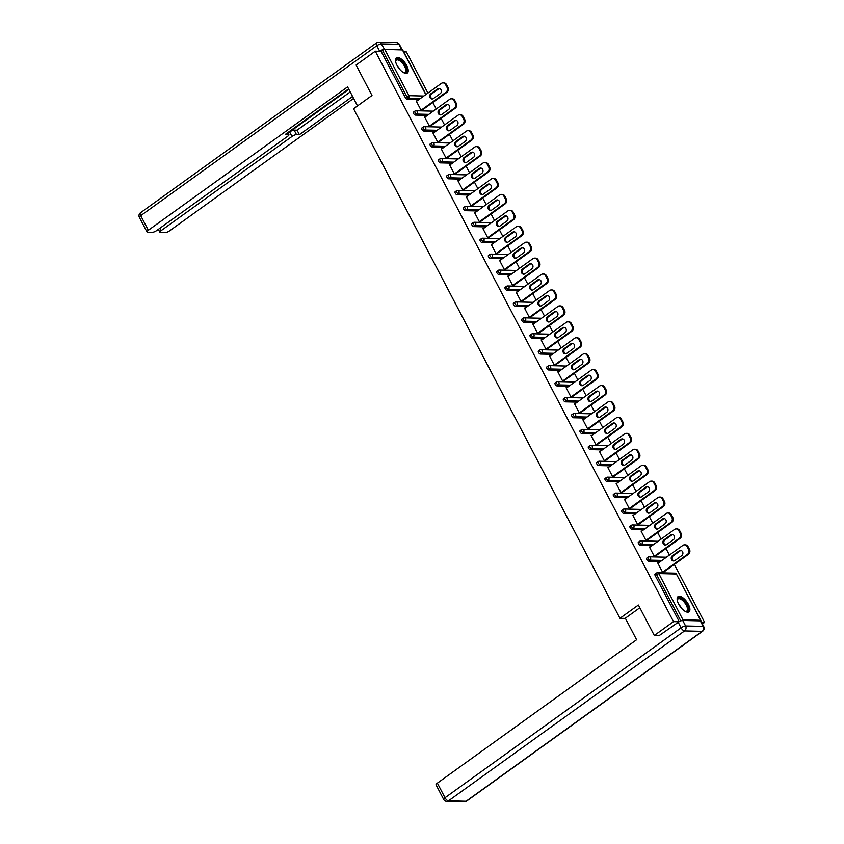 <?xml version="1.0" encoding="UTF-8"?>
<svg xmlns="http://www.w3.org/2000/svg" width="844" height="844" viewBox="0 0 844 844"><rect width="100%" height="100%" fill="white"/><g stroke="black" fill="none" stroke-linecap="round" stroke-linejoin="round"><path stroke-width="1.27" d="M688.366 604.336A9.368 4.072 54.3 0 0 678.038 596.624A9.368 4.072 54.3 0 0 678.66 604.104A9.368 4.072 54.3 0 0 688.989 611.826A9.368 4.072 54.3 0 0 688.366 604.336M406.702 65.568A9.368 4.072 54.3 0 0 396.374 57.846A9.368 4.072 54.3 0 0 396.996 65.336A9.368 4.072 54.3 0 0 407.325 73.048A9.368 4.072 54.3 0 0 406.702 65.568M702.377 623.99L704.613 622.376L674.335 564.446M669.419 555.057L666 548.516M661.095 539.126L657.676 532.585M652.771 523.196L649.342 516.655M644.436 507.265L641.018 500.724M636.112 491.335L632.694 484.794M627.778 475.404L624.36 468.863M619.454 459.474L616.036 452.933M611.13 443.543L607.701 437.002M602.795 427.613L599.377 421.072M594.471 411.682L591.053 405.141M586.137 395.752L582.719 389.211M577.813 379.821L574.395 373.28M569.489 363.891L566.06 357.35M561.154 347.96L557.736 341.419M552.831 332.04L549.412 325.489M544.496 316.11L541.078 309.558M536.172 300.179L532.754 293.628M527.838 284.249L524.419 277.697M519.514 268.318L516.095 261.767M511.19 252.388L507.761 245.836M502.855 236.457L499.437 229.906M494.531 220.527L491.113 213.975M486.197 204.596L482.779 198.045M477.873 188.666L474.455 182.114M469.549 172.735L466.12 166.184M461.214 156.805L457.796 150.264M452.89 140.874L449.472 134.333M444.556 124.944L441.138 118.403M436.232 109.013L432.814 102.472M427.908 93.083L406.397 51.948L403.664 51.885M659.744 635.606L654.3 635.469L638.391 605.043L619.96 618.304L625.457 618.43M619.96 618.304L353.562 108.739L371.993 95.477L356.084 65.041L375.306 51.21L381.119 51.347L405.31 97.609L406.713 96.596L382.522 50.334L381.119 51.347M382.522 50.334L384.78 49.416L402.651 49.944L425.946 94.486M654.3 635.469L673.523 621.638L375.306 51.21M704.613 622.376L701.491 622.302M700.583 620.92L700.583 620.256L682.986 619.844L680.137 621.195M679.051 621.775L673.523 621.638M421.989 110.258L421.272 110.638L416.197 100.942L416.957 100.963M679.262 621.648L655.155 575.513A1.804 0.781 -125.7 0 1 655.028 574.078A1.804 0.781 -125.7 0 1 655.282 574.004M419.057 99.444L407.04 99.159A1.804 0.781 -125.7 0 1 405.31 97.609M660.578 561.429L648.561 561.144A1.804 0.781 -125.7 0 1 646.821 559.583A1.804 0.781 -125.7 0 1 646.704 558.148A1.804 0.781 -125.7 0 1 646.958 558.074M652.243 545.498L640.227 545.213A1.804 0.781 -125.7 0 1 638.497 543.663A1.804 0.781 -125.7 0 1 638.38 542.217A1.804 0.781 -125.7 0 1 638.623 542.143M643.919 529.568L631.903 529.283A1.804 0.781 -125.7 0 1 630.162 527.732A1.804 0.781 -125.7 0 1 630.046 526.287A1.804 0.781 -125.7 0 1 630.299 526.213M635.595 513.637L623.568 513.352A1.804 0.781 -125.7 0 1 621.838 511.802A1.804 0.781 -125.7 0 1 621.722 510.356A1.804 0.781 -125.7 0 1 621.975 510.282M627.261 497.707L615.244 497.422A1.804 0.781 -125.7 0 1 613.514 495.871A1.804 0.781 -125.7 0 1 613.388 494.426A1.804 0.781 -125.7 0 1 613.641 494.352M618.937 481.776L606.92 481.491A1.804 0.781 -125.7 0 1 605.18 479.941A1.804 0.781 -125.7 0 1 605.064 478.495A1.804 0.781 -125.7 0 1 605.317 478.421M610.602 465.846L598.586 465.561A1.804 0.781 -125.7 0 1 596.856 464.01A1.804 0.781 -125.7 0 1 596.74 462.565A1.804 0.781 -125.7 0 1 596.982 462.491M602.278 449.915L590.262 449.63A1.804 0.781 -125.7 0 1 588.521 448.08A1.804 0.781 -125.7 0 1 588.405 446.634A1.804 0.781 -125.7 0 1 588.658 446.56M593.954 433.985L581.927 433.7A1.804 0.781 -125.7 0 1 580.197 432.149A1.804 0.781 -125.7 0 1 580.081 430.704A1.804 0.781 -125.7 0 1 580.334 430.63M585.62 418.054L573.604 417.769A1.804 0.781 -125.7 0 1 571.873 416.219A1.804 0.781 -125.7 0 1 571.747 414.773A1.804 0.781 -125.7 0 1 572 414.71M577.296 402.124L565.28 401.839A1.804 0.781 -125.7 0 1 563.539 400.288A1.804 0.781 -125.7 0 1 563.423 398.843A1.804 0.781 -125.7 0 1 563.676 398.779M568.961 386.193L556.945 385.908A1.804 0.781 -125.7 0 1 555.215 384.358A1.804 0.781 -125.7 0 1 555.088 382.912A1.804 0.781 -125.7 0 1 555.341 382.849M560.638 370.263L548.621 369.978A1.804 0.781 -125.7 0 1 546.88 368.427A1.804 0.781 -125.7 0 1 546.764 366.982A1.804 0.781 -125.7 0 1 547.017 366.918M552.314 354.332L540.287 354.047A1.804 0.781 -125.7 0 1 538.556 352.497A1.804 0.781 -125.7 0 1 538.44 351.051A1.804 0.781 -125.7 0 1 538.694 350.988M543.979 338.402L531.963 338.117A1.804 0.781 -125.7 0 1 530.232 336.566A1.804 0.781 -125.7 0 1 530.106 335.121A1.804 0.781 -125.7 0 1 530.359 335.057M535.655 322.471L523.639 322.186A1.804 0.781 -125.7 0 1 521.898 320.636A1.804 0.781 -125.7 0 1 521.782 319.19A1.804 0.781 -125.7 0 1 522.035 319.127M527.321 306.541L515.304 306.256A1.804 0.781 -125.7 0 1 513.574 304.705A1.804 0.781 -125.7 0 1 513.447 303.26A1.804 0.781 -125.7 0 1 513.701 303.196M518.997 290.61L506.98 290.325A1.804 0.781 -125.7 0 1 505.239 288.775A1.804 0.781 -125.7 0 1 505.123 287.329A1.804 0.781 -125.7 0 1 505.377 287.266M510.673 274.68L498.646 274.395A1.804 0.781 -125.7 0 1 496.916 272.844A1.804 0.781 -125.7 0 1 496.799 271.399A1.804 0.781 -125.7 0 1 497.042 271.335M502.338 258.749L490.322 258.464A1.804 0.781 -125.7 0 1 488.592 256.914A1.804 0.781 -125.7 0 1 488.465 255.468A1.804 0.781 -125.7 0 1 488.718 255.405M494.014 242.819L481.987 242.534A1.804 0.781 -125.7 0 1 480.257 240.983A1.804 0.781 -125.7 0 1 480.141 239.538A1.804 0.781 -125.7 0 1 480.394 239.474M485.68 226.888L473.663 226.603A1.804 0.781 -125.7 0 1 471.933 225.053A1.804 0.781 -125.7 0 1 471.807 223.607A1.804 0.781 -125.7 0 1 472.06 223.544M477.356 210.958L465.339 210.673A1.804 0.781 -125.7 0 1 463.599 209.122A1.804 0.781 -125.7 0 1 463.483 207.677A1.804 0.781 -125.7 0 1 463.736 207.613M469.032 195.027L457.005 194.742A1.804 0.781 -125.7 0 1 455.275 193.192A1.804 0.781 -125.7 0 1 455.159 191.746A1.804 0.781 -125.7 0 1 455.401 191.683M460.697 179.097L448.681 178.812A1.804 0.781 -125.7 0 1 446.951 177.261A1.804 0.781 -125.7 0 1 446.824 175.816A1.804 0.781 -125.7 0 1 447.077 175.752M452.373 163.166L440.346 162.881A1.804 0.781 -125.7 0 1 438.616 161.331A1.804 0.781 -125.7 0 1 438.5 159.885A1.804 0.781 -125.7 0 1 438.753 159.822M444.039 147.236L432.022 146.951A1.804 0.781 -125.7 0 1 430.292 145.4A1.804 0.781 -125.7 0 1 430.166 143.955A1.804 0.781 -125.7 0 1 430.419 143.891M435.715 131.305L423.699 131.02A1.804 0.781 -125.7 0 1 421.958 129.47A1.804 0.781 -125.7 0 1 421.842 128.024A1.804 0.781 -125.7 0 1 422.095 127.961M427.391 115.375L415.364 115.09A1.804 0.781 -125.7 0 1 413.634 113.539A1.804 0.781 -125.7 0 1 413.518 112.094A1.804 0.781 -125.7 0 1 413.76 112.03M425.281 116.894L424.532 116.873L429.596 126.568L430.313 126.189M433.616 132.825L432.856 132.803L437.93 142.499L438.648 142.119M441.939 148.755L441.18 148.734L446.254 158.429L446.972 158.05M450.263 164.685L449.514 164.664L454.589 174.36L455.306 173.98M458.598 180.616L457.838 180.595L462.913 190.29L463.63 189.911M466.922 196.547L466.173 196.525L471.237 206.221L471.965 205.841M475.256 212.466L474.497 212.456L479.571 222.151L480.289 221.772M483.58 228.397L482.821 228.386L487.895 238.082L488.613 237.702M491.904 244.327L491.155 244.317L496.23 254.012L496.947 253.633M500.239 260.258L499.479 260.247L504.554 269.943L505.271 269.563M508.563 276.188L507.814 276.178L512.878 285.873L513.606 285.494M516.897 292.119L516.138 292.108L521.212 301.804L521.93 301.424M525.221 308.049L524.462 308.039L529.536 317.734L530.254 317.355M533.556 323.98L532.796 323.969L537.871 333.665L538.588 333.285M541.88 339.91L541.12 339.9L546.195 349.595L546.912 349.216M550.204 355.841L549.455 355.83L554.519 365.526L555.246 365.146M558.538 371.771L557.779 371.761L562.853 381.456L563.57 381.077M566.862 387.702L566.102 387.691L571.177 397.387L571.894 397.007M575.197 403.632L574.437 403.622L579.511 413.317L580.229 412.938M583.52 419.563L582.761 419.552L587.835 429.248L588.553 428.868M591.844 435.493L591.095 435.483L596.159 445.178L596.887 444.799M600.179 451.424L599.419 451.413L604.494 461.109L605.211 460.729M608.503 467.354L607.743 467.344L612.818 477.039L613.535 476.66M616.837 483.285L616.078 483.274L621.152 492.97L621.87 492.59M625.161 499.215L624.402 499.205L629.476 508.9L630.194 508.521M633.485 515.146L632.736 515.135L637.8 524.831L638.528 524.441M641.82 531.076L641.06 531.066L646.135 540.761L646.852 540.371M650.144 547.007L649.384 546.996L654.459 556.692L655.176 556.301M658.478 562.937L657.719 562.927L662.793 572.622L663.511 572.232M445.569 84.579L447.014 87.333L447.942 87.354L446.508 84.6L445.569 84.579A3.598 3.081 -88.6 0 0 441.338 83.408L416.408 101.354M447.942 87.354A3.598 3.081 91.4 0 1 446.919 92.312L445.98 92.291L421.061 110.237M445.98 92.291A3.598 3.081 -88.6 0 0 447.014 87.333M430.862 93.758A2.817 2.416 -88.6 0 0 433.373 98.558L440.22 93.631A2.817 2.416 -88.6 0 0 437.709 88.831L430.862 93.758L431.801 93.779A2.817 2.416 -88.6 0 0 432.518 98.938M443.026 82.87L443.955 82.891A3.598 3.081 91.4 0 1 446.508 84.6M446.919 92.312L421.451 110.648M439.492 88.472A2.817 2.416 -88.6 0 0 438.648 88.852L431.801 93.779M453.903 100.51L455.338 103.263L456.277 103.284L454.832 100.531L453.903 100.51A3.598 3.081 -88.6 0 0 449.662 99.339L424.743 117.284M456.277 103.284A3.598 3.081 91.4 0 1 455.243 108.243L454.315 108.222L429.385 126.167M454.315 108.222A3.598 3.081 -88.6 0 0 455.338 103.263M439.196 109.688A2.817 2.416 -88.6 0 0 441.697 114.489L448.544 109.562A2.817 2.416 -88.6 0 0 446.043 104.761L439.196 109.688L440.125 109.709A2.817 2.416 -88.6 0 0 440.853 114.868M451.35 98.801L452.289 98.822A3.598 3.081 91.4 0 1 454.832 100.531M455.243 108.243L429.775 126.579M447.826 104.403A2.817 2.416 -88.6 0 0 446.972 104.783L440.125 109.709M462.227 116.44L463.672 119.194L464.601 119.215L463.166 116.461L462.227 116.44A3.598 3.081 -88.6 0 0 457.997 115.269L433.067 133.215M464.601 119.215A3.598 3.081 91.4 0 1 463.567 124.173L462.639 124.152L437.709 142.098M462.639 124.152A3.598 3.081 -88.6 0 0 463.672 119.194M447.52 125.619A2.817 2.416 -88.6 0 0 450.031 130.419L456.878 125.492A2.817 2.416 -88.6 0 0 454.367 120.692L447.52 125.619L448.449 125.64A2.817 2.416 -88.6 0 0 449.177 130.799M459.685 114.731L460.613 114.752A3.598 3.081 91.4 0 1 463.166 116.461M463.567 124.173L438.099 142.509M456.15 120.333A2.817 2.416 -88.6 0 0 455.296 120.713L448.449 125.64M470.562 132.371L471.996 135.124L472.935 135.145L471.49 132.392L470.562 132.371A3.598 3.081 -88.6 0 0 466.321 131.2L441.401 149.145M472.935 135.145A3.598 3.081 91.4 0 1 471.901 140.104L470.963 140.083L446.043 158.028M470.963 140.083A3.598 3.081 -88.6 0 0 471.996 135.124M455.844 141.549A2.817 2.416 -88.6 0 0 458.355 146.35L465.202 141.423A2.817 2.416 -88.6 0 0 462.691 136.623L455.844 141.549L456.783 141.57A2.817 2.416 -88.6 0 0 457.501 146.729M468.009 130.662L468.937 130.683A3.598 3.081 91.4 0 1 471.49 132.392M471.901 140.104L446.434 158.44M464.485 136.264A2.817 2.416 -88.6 0 0 463.63 136.644L456.783 141.57M478.886 148.301L480.331 151.055L481.259 151.076L479.814 148.322L478.886 148.301A3.598 3.081 -88.6 0 0 474.655 147.13L449.725 165.076M481.259 151.076A3.598 3.081 91.4 0 1 480.225 156.035L479.297 156.013L454.367 173.959M479.297 156.013A3.598 3.081 -88.6 0 0 480.331 151.055M464.179 157.48A2.817 2.416 -88.6 0 0 466.69 162.28L473.537 157.353A2.817 2.416 -88.6 0 0 471.026 152.553L464.179 157.48L465.107 157.501A2.817 2.416 -88.6 0 0 465.835 162.66M476.332 146.592L477.271 146.613A3.598 3.081 91.4 0 1 479.814 148.322M480.225 156.035L454.758 174.37M472.809 152.194A2.817 2.416 -88.6 0 0 471.954 152.574L465.107 157.501M487.21 164.232L488.655 166.985L489.583 167.006L488.148 164.253L487.21 164.232A3.598 3.081 -88.6 0 0 482.979 163.061L458.049 181.006M489.583 167.006A3.598 3.081 91.4 0 1 488.56 171.965L487.621 171.944L462.702 189.889M487.621 171.944A3.598 3.081 -88.6 0 0 488.655 166.985M472.503 173.41A2.817 2.416 -88.6 0 0 475.014 178.211L481.861 173.284A2.817 2.416 -88.6 0 0 479.35 168.483L472.503 173.41L473.442 173.431A2.817 2.416 -88.6 0 0 474.159 178.59M484.667 162.523L485.595 162.544A3.598 3.081 91.4 0 1 488.148 164.253M488.56 171.965L463.092 190.301M481.133 168.125A2.817 2.416 -88.6 0 0 480.289 168.505L473.442 173.431M395.625 61.665A8.102 3.524 -125.7 0 1 395.614 61.19A8.102 3.524 -125.7 0 1 402.978 62.593A8.102 3.524 -125.7 0 1 406.66 70.02A8.102 3.524 -125.7 0 1 403.907 72.711A8.102 3.524 -125.7 0 1 403.464 72.552M403.58 72.595A7.501 3.26 54.3 0 0 405.088 72.362A7.501 3.26 54.3 0 0 402.409 63.163A7.501 3.26 54.3 0 0 396.321 60.177A7.501 3.26 54.3 0 0 395.614 61.538M406.819 73.301A9.305 4.051 54.3 0 0 403.253 62.097A9.305 4.051 54.3 0 0 395.973 58.247M677.289 600.432A8.102 3.524 -125.7 0 1 677.278 599.957A8.102 3.524 -125.7 0 1 684.642 601.371A8.102 3.524 -125.7 0 1 688.324 608.798A8.102 3.524 -125.7 0 1 685.571 611.478A8.102 3.524 -125.7 0 1 685.128 611.33M685.244 611.372A7.501 3.26 54.3 0 0 686.752 611.13A7.501 3.26 54.3 0 0 684.073 601.93A7.501 3.26 54.3 0 0 677.985 598.955A7.501 3.26 54.3 0 0 677.278 600.316M688.482 612.079A9.305 4.051 54.3 0 0 684.917 600.865A9.305 4.051 54.3 0 0 677.648 597.014M357.508 105.901L347.57 86.89L148.344 230.264A3.598 1.013 152.4 0 0 147.025 231.984A3.598 1.013 152.4 0 0 147.584 232.205L152.31 232.322A3.598 1.013 152.4 0 0 156.805 230.465L287.572 136.359A3.598 1.013 152.4 0 0 288.901 134.639A3.598 1.013 152.4 0 0 288.342 134.418L287.509 132.835M348.604 88.873L285.42 134.344L288.342 134.418M401.765 49.817L398.896 44.321L381.298 43.909L384.537 49.427M159.97 228.186L161.215 230.57A3.598 1.013 152.4 0 0 159.896 232.29A3.598 1.013 152.4 0 0 160.455 232.511L165.181 232.627A3.598 1.013 152.4 0 0 169.676 230.771L353.594 98.41M296.487 134.607A3.598 1.013 152.4 0 0 291.982 136.464L289.64 131.97A3.598 1.013 -27.6 0 1 294.134 130.113L296.487 134.607L299.409 134.681L352.56 96.427M161.215 230.57L291.982 136.464M384.178 49.416A3.598 1.013 152.4 0 0 379.673 51.273L379.621 51.315M289.64 131.97L348.857 89.348M294.134 130.113L297.056 130.187L350.207 91.933M297.056 130.187L299.409 134.681M639.826 607.785L625.33 618.209L636.598 639.752L437.382 783.137L445.01 797.738L681.097 627.831L678.207 622.313L659.185 635.585M700.309 620.878L682.712 620.467L685.592 625.974L703.189 626.396L700.309 620.878A3.598 1.013 -27.6 0 1 700.868 621.11L703.748 626.617A3.598 1.013 152.4 0 0 703.189 626.396A3.598 3.081 -88.6 0 1 702.166 631.354L684.558 630.932L448.481 800.84L466.078 801.262L702.166 631.354A3.598 1.572 54.3 0 0 702.662 631.217A3.598 3.598 0 0 0 703.748 626.617M464.39 801.8A3.598 3.598 0 0 0 466.584 801.125A3.598 1.572 54.3 0 1 466.078 801.262A3.598 3.081 91.4 0 1 464.39 801.8L446.792 801.378A3.598 3.081 -88.6 0 0 448.481 800.84A3.598 1.572 54.3 0 1 445.01 797.738A3.598 1.013 152.4 0 0 443.68 799.447L436.053 784.846A3.598 1.013 -27.6 0 1 437.382 783.137M678.207 622.313A3.598 1.013 -27.6 0 1 682.712 620.467M495.544 180.162L496.979 182.916L497.918 182.937L496.472 180.183L495.544 180.162A3.598 3.081 -88.6 0 0 491.303 178.991L466.384 196.937M497.918 182.937A3.598 3.081 91.4 0 1 496.884 187.895L495.955 187.874L471.026 205.82M495.955 187.874A3.598 3.081 -88.6 0 0 496.979 182.916M480.837 189.341A2.817 2.416 -88.6 0 0 483.338 194.141L490.185 189.214A2.817 2.416 -88.6 0 0 487.684 184.414L480.837 189.341L481.766 189.362A2.817 2.416 -88.6 0 0 482.494 194.521M492.991 178.453L493.93 178.474A3.598 3.081 91.4 0 1 496.472 180.183M496.884 187.895L471.416 206.231M489.467 184.055A2.817 2.416 -88.6 0 0 488.613 184.435L481.766 189.362M503.868 196.093L505.313 198.846L506.242 198.867L504.807 196.114L503.868 196.093A3.598 3.081 -88.6 0 0 499.637 194.922L474.708 212.867M506.242 198.867A3.598 3.081 91.4 0 1 505.208 203.826L504.279 203.805L479.35 221.75M504.279 203.805A3.598 3.081 -88.6 0 0 505.313 198.846M489.161 205.271A2.817 2.416 -88.6 0 0 491.672 210.072L498.519 205.145A2.817 2.416 -88.6 0 0 496.008 200.344L489.161 205.271L490.09 205.292A2.817 2.416 -88.6 0 0 490.818 210.451M501.325 194.384L502.254 194.405A3.598 3.081 91.4 0 1 504.807 196.114M505.208 203.826L479.74 222.162M497.791 199.986A2.817 2.416 -88.6 0 0 496.937 200.366L490.09 205.292M512.202 212.023L513.637 214.777L514.576 214.798L513.131 212.044L512.202 212.023A3.598 3.081 -88.6 0 0 507.961 210.852L483.042 228.798M514.576 214.798A3.598 3.081 91.4 0 1 513.542 219.756L512.603 219.735L487.684 237.681M512.603 219.735A3.598 3.081 -88.6 0 0 513.637 214.777M497.485 221.202A2.817 2.416 -88.6 0 0 499.996 226.002L506.843 221.075A2.817 2.416 -88.6 0 0 504.332 216.275L497.485 221.202L498.424 221.223A2.817 2.416 -88.6 0 0 499.142 226.382M509.649 210.314L510.578 210.335A3.598 3.081 91.4 0 1 513.131 212.044M513.542 219.756L488.075 238.092M506.126 215.916A2.817 2.416 -88.6 0 0 505.271 216.296L498.424 221.223M520.526 227.954L521.972 230.707L522.9 230.728L521.455 227.975L520.526 227.954A3.598 3.081 -88.6 0 0 516.296 226.783L491.366 244.718M522.9 230.728A3.598 3.081 91.4 0 1 521.866 235.687L520.938 235.666L496.008 253.611M520.938 235.666A3.598 3.081 -88.6 0 0 521.972 230.707M505.82 237.132A2.817 2.416 -88.6 0 0 508.331 241.933L515.178 237.006A2.817 2.416 -88.6 0 0 512.667 232.205L505.82 237.132L506.748 237.153A2.817 2.416 -88.6 0 0 507.476 242.312M517.973 226.245L518.912 226.266A3.598 3.081 91.4 0 1 521.455 227.975M521.866 235.687L496.399 254.023M514.45 231.847A2.817 2.416 -88.6 0 0 513.595 232.227L506.748 237.153M528.85 243.884L530.296 246.638L531.224 246.659L529.789 243.905L528.85 243.884A3.598 3.081 -88.6 0 0 524.62 242.713L499.69 260.648M531.224 246.659A3.598 3.081 91.4 0 1 530.201 251.617L529.262 251.596L504.343 269.542M529.262 251.596A3.598 3.081 -88.6 0 0 530.296 246.638M514.144 253.063A2.817 2.416 -88.6 0 0 516.655 257.863L523.502 252.936A2.817 2.416 -88.6 0 0 520.991 248.136L514.144 253.063L515.083 253.084A2.817 2.416 -88.6 0 0 515.8 258.243M526.308 242.175L527.236 242.196A3.598 3.081 91.4 0 1 529.789 243.905M530.201 251.617L504.733 269.953M522.774 247.777A2.817 2.416 -88.6 0 0 521.93 248.157L515.083 253.084M537.185 259.815L538.62 262.568L539.559 262.589L538.113 259.836L537.185 259.815A3.598 3.081 -88.6 0 0 532.944 258.644L508.025 276.579M539.559 262.589A3.598 3.081 91.4 0 1 538.525 267.548L537.596 267.527L512.667 285.472M537.596 267.527A3.598 3.081 -88.6 0 0 538.62 262.568M522.478 268.993A2.817 2.416 -88.6 0 0 524.989 273.794L531.826 268.867A2.817 2.416 -88.6 0 0 529.325 264.067L522.478 268.993L523.407 269.014A2.817 2.416 -88.6 0 0 524.135 274.173M534.632 258.106L535.571 258.127A3.598 3.081 91.4 0 1 538.113 259.836M538.525 267.548L513.057 285.884M531.108 263.708A2.817 2.416 -88.6 0 0 530.254 264.088L523.407 269.014M545.509 275.745L546.954 278.499L547.883 278.52L546.448 275.766L545.509 275.745A3.598 3.081 -88.6 0 0 541.278 274.574L516.349 292.509M547.883 278.52A3.598 3.081 91.4 0 1 546.849 283.478L545.92 283.457L521.001 301.403M545.92 283.457A3.598 3.081 -88.6 0 0 546.954 278.499M530.802 284.924A2.817 2.416 -88.6 0 0 533.313 289.724L540.16 284.797A2.817 2.416 -88.6 0 0 537.649 279.997L530.802 284.924L531.731 284.945A2.817 2.416 -88.6 0 0 532.458 290.104M542.966 274.036L543.895 274.057A3.598 3.081 91.4 0 1 546.448 275.766M546.849 283.478L521.381 301.814M539.432 279.638A2.817 2.416 -88.6 0 0 538.577 280.018L531.731 284.945M553.843 291.676L555.278 294.429L556.217 294.451L554.772 291.697L553.843 291.676A3.598 3.081 -88.6 0 0 549.602 290.505L524.683 308.44M556.217 294.451A3.598 3.081 91.4 0 1 555.183 299.409L554.244 299.388L529.325 317.333M554.244 299.388A3.598 3.081 -88.6 0 0 555.278 294.429M539.126 300.854A2.817 2.416 -88.6 0 0 541.637 305.655L548.484 300.728A2.817 2.416 -88.6 0 0 545.973 295.928L539.126 300.854L540.065 300.875A2.817 2.416 -88.6 0 0 540.782 306.034M551.29 289.967L552.229 289.988A3.598 3.081 91.4 0 1 554.772 291.697M555.183 299.409L529.716 317.745M547.767 295.569A2.817 2.416 -88.6 0 0 546.912 295.949L540.065 300.875M562.167 307.606L563.613 310.36L564.541 310.381L563.096 307.627L562.167 307.606A3.598 3.081 -88.6 0 0 557.937 306.435L533.007 324.37M564.541 310.381A3.598 3.081 91.4 0 1 563.507 315.339L562.579 315.318L537.649 333.264M562.579 315.318A3.598 3.081 -88.6 0 0 563.613 310.36M547.461 316.785A2.817 2.416 -88.6 0 0 549.971 321.585L556.818 316.658A2.817 2.416 -88.6 0 0 554.308 311.858L547.461 316.785L548.389 316.806A2.817 2.416 -88.6 0 0 549.117 321.965M559.614 305.897L560.553 305.918A3.598 3.081 91.4 0 1 563.096 307.627M563.507 315.339L538.039 333.675M556.091 311.499A2.817 2.416 -88.6 0 0 555.236 311.879L548.389 316.806M570.491 323.537L571.937 326.29L572.865 326.311L571.43 323.558L570.491 323.537A3.598 3.081 -88.6 0 0 566.261 322.366L541.331 340.301M572.865 326.311A3.598 3.081 91.4 0 1 571.842 331.27L570.903 331.249L545.984 349.194M570.903 331.249A3.598 3.081 -88.6 0 0 571.937 326.29M555.785 332.715A2.817 2.416 -88.6 0 0 558.295 337.516L565.142 332.589A2.817 2.416 -88.6 0 0 562.631 327.788L555.785 332.715L556.724 332.736A2.817 2.416 -88.6 0 0 557.441 337.895M567.949 321.828L568.877 321.849A3.598 3.081 91.4 0 1 571.43 323.558M571.842 331.27L546.374 349.606M564.414 327.43A2.817 2.416 -88.6 0 0 563.57 327.81L556.724 332.736M578.826 339.467L580.261 342.221L581.199 342.242L579.754 339.488L578.826 339.467A3.598 3.081 -88.6 0 0 574.585 338.296L549.666 356.231M581.199 342.242A3.598 3.081 91.4 0 1 580.166 347.2L579.237 347.179L554.308 365.125M579.237 347.179A3.598 3.081 -88.6 0 0 580.261 342.221M564.119 348.646A2.817 2.416 -88.6 0 0 566.63 353.446L573.466 348.519A2.817 2.416 -88.6 0 0 570.966 343.719L564.119 348.646L565.047 348.667A2.817 2.416 -88.6 0 0 565.775 353.826M576.273 337.758L577.212 337.779A3.598 3.081 91.4 0 1 579.754 339.488M580.166 347.2L554.698 365.536M572.749 343.36A2.817 2.416 -88.6 0 0 571.894 343.74L565.047 348.667M587.15 355.398L588.595 358.151L589.523 358.172L588.089 355.419L587.15 355.398A3.598 3.081 -88.6 0 0 582.919 354.227L557.989 372.162M589.523 358.172A3.598 3.081 91.4 0 1 588.49 363.131L587.561 363.11L562.642 381.055M587.561 363.11A3.598 3.081 -88.6 0 0 588.595 358.151M572.443 364.576A2.817 2.416 -88.6 0 0 574.954 369.377L581.801 364.45A2.817 2.416 -88.6 0 0 579.29 359.649L572.443 364.576L573.382 364.597A2.817 2.416 -88.6 0 0 574.099 369.756M584.607 353.689L585.536 353.71A3.598 3.081 91.4 0 1 588.089 355.419M588.49 363.131L563.032 381.467M581.073 359.291A2.817 2.416 -88.6 0 0 580.218 359.671L573.382 364.597M595.484 371.328L596.919 374.082L597.858 374.103L596.413 371.349L595.484 371.328A3.598 3.081 -88.6 0 0 591.243 370.157L566.324 388.092M597.858 374.103A3.598 3.081 91.4 0 1 596.824 379.061L595.885 379.04L570.966 396.975M595.885 379.04A3.598 3.081 -88.6 0 0 596.919 374.082M580.767 380.507A2.817 2.416 -88.6 0 0 583.278 385.307L590.125 380.38A2.817 2.416 -88.6 0 0 587.614 375.58L580.767 380.507L581.706 380.528A2.817 2.416 -88.6 0 0 582.423 385.687M592.931 369.619L593.87 369.64A3.598 3.081 91.4 0 1 596.413 371.349M596.824 379.061L571.356 397.397M589.407 375.221A2.817 2.416 -88.6 0 0 588.553 375.601L581.706 380.528M603.808 387.259L605.254 390.012L606.182 390.033L604.737 387.28L603.808 387.259A3.598 3.081 -88.6 0 0 599.578 386.088L574.648 404.023M606.182 390.033A3.598 3.081 91.4 0 1 605.148 394.992L604.22 394.971L579.29 412.906M604.22 394.971A3.598 3.081 -88.6 0 0 605.254 390.012M589.101 396.437A2.817 2.416 -88.6 0 0 591.612 401.238L598.459 396.311A2.817 2.416 -88.6 0 0 595.948 391.51L589.101 396.437L590.03 396.458A2.817 2.416 -88.6 0 0 590.758 401.617M601.266 385.55L602.194 385.571A3.598 3.081 91.4 0 1 604.737 387.28M605.148 394.992L579.68 413.328M597.731 391.152A2.817 2.416 -88.6 0 0 596.877 391.532L590.03 396.458M612.132 403.189L613.577 405.943L614.506 405.964L613.071 403.21L612.132 403.189A3.598 3.081 -88.6 0 0 607.902 402.018L582.972 419.953M614.506 405.964A3.598 3.081 91.4 0 1 613.482 410.922L612.544 410.901L587.624 428.836M612.544 410.901A3.598 3.081 -88.6 0 0 613.577 405.943M597.425 412.368A2.817 2.416 -88.6 0 0 599.936 417.168L606.783 412.241A2.817 2.416 -88.6 0 0 604.272 407.441L597.425 412.368L598.364 412.389A2.817 2.416 -88.6 0 0 599.082 417.548M609.59 401.48L610.518 401.501A3.598 3.081 91.4 0 1 613.071 403.21M613.482 410.922L588.015 429.258M606.066 407.082A2.817 2.416 -88.6 0 0 605.211 407.462L598.364 412.389M620.467 419.12L621.901 421.873L622.84 421.894L621.395 419.141L620.467 419.12A3.598 3.081 -88.6 0 0 616.226 417.949L591.306 435.884M622.84 421.894A3.598 3.081 91.4 0 1 621.806 426.853L620.878 426.832L595.948 444.767M620.878 426.832A3.598 3.081 -88.6 0 0 621.901 421.873M605.76 428.298A2.817 2.416 -88.6 0 0 608.271 433.099L615.107 428.172A2.817 2.416 -88.6 0 0 612.607 423.371L605.76 428.298L606.688 428.319A2.817 2.416 -88.6 0 0 607.416 433.478M617.913 417.411L618.852 417.432A3.598 3.081 91.4 0 1 621.395 419.141M621.806 426.853L596.339 445.189M614.39 423.013A2.817 2.416 -88.6 0 0 613.535 423.393L606.688 428.319M628.791 435.05L630.236 437.804L631.164 437.825L629.729 435.071L628.791 435.05A3.598 3.081 -88.6 0 0 624.56 433.879L599.63 451.814M631.164 437.825A3.598 3.081 91.4 0 1 630.13 442.783L629.202 442.762L604.283 460.697M629.202 442.762A3.598 3.081 -88.6 0 0 630.236 437.804M614.084 444.229A2.817 2.416 -88.6 0 0 616.595 449.029L623.442 444.102A2.817 2.416 -88.6 0 0 620.931 439.302L614.084 444.229L615.023 444.25A2.817 2.416 -88.6 0 0 615.74 449.409M626.248 433.341L627.176 433.362A3.598 3.081 91.4 0 1 629.729 435.071M630.13 442.783L604.673 461.119M622.714 438.943A2.817 2.416 -88.6 0 0 621.859 439.323L615.023 444.25M637.125 450.981L638.56 453.734L639.499 453.755L638.053 451.002L637.125 450.981A3.598 3.081 -88.6 0 0 632.884 449.81L607.965 467.745M639.499 453.755A3.598 3.081 91.4 0 1 638.465 458.714L637.526 458.693L612.607 476.628M637.526 458.693A3.598 3.081 -88.6 0 0 638.56 453.734M622.418 460.159A2.817 2.416 -88.6 0 0 624.919 464.96L631.766 460.033A2.817 2.416 -88.6 0 0 629.255 455.232L622.418 460.159L623.347 460.18A2.817 2.416 -88.6 0 0 624.064 465.339M634.572 449.272L635.511 449.293A3.598 3.081 91.4 0 1 638.053 451.002M638.465 458.714L612.997 477.05M631.048 454.874A2.817 2.416 -88.6 0 0 630.194 455.254L623.347 460.18M645.449 466.911L646.894 469.665L647.823 469.686L646.377 466.932L645.449 466.911A3.598 3.081 -88.6 0 0 641.218 465.74L616.289 483.675M647.823 469.686A3.598 3.081 91.4 0 1 646.789 474.644L645.86 474.623L620.931 492.558M645.86 474.623A3.598 3.081 -88.6 0 0 646.894 469.665M630.742 476.09A2.817 2.416 -88.6 0 0 633.253 480.89L640.1 475.963A2.817 2.416 -88.6 0 0 637.589 471.163L630.742 476.09L631.671 476.111A2.817 2.416 -88.6 0 0 632.399 481.27M642.906 465.202L643.835 465.223A3.598 3.081 91.4 0 1 646.377 466.932M646.789 474.644L621.321 492.98M639.372 470.804A2.817 2.416 -88.6 0 0 638.518 471.184L631.671 476.111M653.773 482.842L655.218 485.595L656.147 485.616L654.712 482.863L653.773 482.842A3.598 3.081 -88.6 0 0 649.542 481.671L624.613 499.606M656.147 485.616A3.598 3.081 91.4 0 1 655.123 490.575L654.184 490.554L629.265 508.489M654.184 490.554A3.598 3.081 -88.6 0 0 655.218 485.595M639.066 492.02A2.817 2.416 -88.6 0 0 641.577 496.821L648.424 491.894A2.817 2.416 -88.6 0 0 645.913 487.093L639.066 492.02L640.005 492.041A2.817 2.416 -88.6 0 0 640.723 497.2M651.23 481.133L652.159 481.154A3.598 3.081 91.4 0 1 654.712 482.863M655.123 490.575L629.656 508.911M647.707 486.735A2.817 2.416 -88.6 0 0 646.852 487.115L640.005 492.041M662.107 498.772L663.542 501.526L664.481 501.547L663.036 498.793L662.107 498.772A3.598 3.081 -88.6 0 0 657.866 497.601L632.947 515.536M664.481 501.547A3.598 3.081 91.4 0 1 663.447 506.505L662.519 506.484L637.589 524.419M662.519 506.484A3.598 3.081 -88.6 0 0 663.542 501.526M647.401 507.951A2.817 2.416 -88.6 0 0 649.912 512.751L656.748 507.824A2.817 2.416 -88.6 0 0 654.248 503.024L647.401 507.951L648.329 507.972A2.817 2.416 -88.6 0 0 649.057 513.131M659.554 497.063L660.493 497.084A3.598 3.081 91.4 0 1 663.036 498.793M663.447 506.505L637.98 524.841M656.031 502.665A2.817 2.416 -88.6 0 0 655.176 503.045L648.329 507.972M670.431 514.703L671.877 517.456L672.805 517.477L671.37 514.724L670.431 514.703A3.598 3.081 -88.6 0 0 666.201 513.532L641.271 531.467M672.805 517.477A3.598 3.081 91.4 0 1 671.771 522.436L670.843 522.415L645.924 540.35M670.843 522.415A3.598 3.081 -88.6 0 0 671.877 517.456M655.725 523.881A2.817 2.416 -88.6 0 0 658.236 528.682L665.083 523.755A2.817 2.416 -88.6 0 0 662.572 518.954L655.725 523.881L656.664 523.902A2.817 2.416 -88.6 0 0 657.381 529.061M667.889 512.994L668.817 513.015A3.598 3.081 91.4 0 1 671.37 514.724M671.771 522.436L646.314 540.772M664.355 518.596A2.817 2.416 -88.6 0 0 663.5 518.976L656.664 523.902M678.766 530.633L680.201 533.387L681.14 533.408L679.694 530.654L678.766 530.633A3.598 3.081 -88.6 0 0 674.525 529.462L649.606 547.397M681.14 533.408A3.598 3.081 91.4 0 1 680.106 538.366L679.167 538.345L654.248 556.28M679.167 538.345A3.598 3.081 -88.6 0 0 680.201 533.387M664.059 539.812A2.817 2.416 -88.6 0 0 666.56 544.612L673.406 539.685A2.817 2.416 -88.6 0 0 670.896 534.885L664.059 539.812L664.988 539.833A2.817 2.416 -88.6 0 0 665.705 544.992M676.213 528.924L677.152 528.945A3.598 3.081 91.4 0 1 679.694 530.654M680.106 538.366L654.638 556.692M672.689 534.526A2.817 2.416 -88.6 0 0 671.835 534.906L664.988 539.833M687.09 546.564L688.535 549.317L689.464 549.339L688.018 546.585L687.09 546.564A3.598 3.081 -88.6 0 0 682.859 545.393L657.93 563.328M689.464 549.339A3.598 3.081 91.4 0 1 688.43 554.297L687.501 554.276L662.572 572.211M687.501 554.276A3.598 3.081 -88.6 0 0 688.535 549.317M672.383 555.742A2.817 2.416 -88.6 0 0 674.894 560.543L681.741 555.616A2.817 2.416 -88.6 0 0 679.23 550.816L672.383 555.742L673.312 555.763A2.817 2.416 -88.6 0 0 674.039 560.922M684.547 544.855L685.476 544.876A3.598 3.081 91.4 0 1 688.018 546.585M688.43 554.297L662.962 572.622M681.013 550.457A2.817 2.416 -88.6 0 0 680.159 550.837L673.312 555.763M384.78 49.416L408.96 95.667L423.815 96.026M425.787 94.602L402.377 49.828M420.46 98.431L408.443 98.147A1.804 0.781 54.3 0 1 406.713 96.596L408.96 95.667A1.804 1.54 91.4 0 1 408.443 98.147L407.04 99.159M700.583 620.256L676.403 574.004L658.805 573.582L682.986 619.844M680.739 620.762L656.558 574.511L655.155 575.513M700.868 620.372L676.403 574.004A1.804 1.54 -88.6 0 0 675.126 573.15L657.529 572.728A1.804 1.54 -88.6 0 1 658.805 573.582L656.558 574.511A1.804 0.781 -125.7 0 1 656.432 573.065A1.804 0.781 -125.7 0 1 656.685 573.002A1.804 1.54 -88.6 0 1 657.529 572.728A1.804 1.804 0 0 0 656.432 573.065L655.028 574.078M428.794 114.362L416.767 114.077A1.804 1.54 91.4 0 0 417.284 111.598A1.804 1.54 -88.6 0 0 415.174 111.018A1.804 0.781 -125.7 0 0 414.921 111.091A1.804 0.781 -125.7 0 0 415.037 112.526A1.804 0.781 54.3 0 0 416.767 114.077L415.364 115.09M437.118 130.292L425.102 130.008L423.699 131.02M445.442 146.223L433.426 145.938L432.022 146.951M453.777 162.153L441.76 161.869L440.346 162.881M462.101 178.084L450.084 177.799L448.681 178.812M470.435 194.014L458.408 193.73L457.005 194.742M478.759 209.945L466.743 209.66L465.339 210.673M487.083 225.875L475.066 225.591L473.663 226.603M495.417 241.806L483.401 241.521L481.987 242.534M503.741 257.736L491.725 257.452L490.322 258.464M512.076 273.667L500.049 273.382L498.646 274.395M520.4 289.597L508.383 289.313L506.98 290.325M528.734 305.528L516.707 305.243L515.304 306.256M537.058 321.458L525.042 321.174L523.639 322.186M545.382 337.389L533.366 337.104L531.963 338.117M553.717 353.319L541.69 353.035L540.287 354.047M562.041 369.25L550.024 368.965L548.621 369.978M570.375 385.18L558.348 384.896L556.945 385.908M578.699 401.111L566.683 400.826L565.28 401.839M587.023 417.041L575.007 416.757L573.604 417.769M595.358 432.972L583.331 432.687L581.927 433.7M603.682 448.902L591.665 448.618L590.262 449.63M612.016 464.833L599.989 464.548L598.586 465.561M620.34 480.763L608.324 480.479L606.92 481.491M628.664 496.694L616.647 496.409L615.244 497.422M636.998 512.624L624.971 512.34L623.568 513.352M645.322 528.555L633.306 528.27L631.903 529.283M653.657 544.486L641.63 544.201L640.227 545.213M661.981 560.416L649.964 560.131L648.561 561.144M425.619 127.528A1.804 1.54 -88.6 0 0 423.498 126.948A1.804 0.781 -125.7 0 0 423.245 127.022A1.804 0.781 -125.7 0 0 423.361 128.457A1.804 0.781 54.3 0 0 425.102 130.008A1.804 1.54 91.4 0 0 425.619 127.528M433.943 143.459A1.804 1.54 -88.6 0 0 431.822 142.879A1.804 0.781 -125.7 0 0 431.579 142.952A1.804 0.781 -125.7 0 0 431.695 144.387A1.804 0.781 54.3 0 0 433.426 145.938A1.804 1.54 91.4 0 0 433.943 143.459M442.267 159.389A1.804 1.54 -88.6 0 0 440.157 158.809A1.804 0.781 -125.7 0 0 439.903 158.883A1.804 0.781 -125.7 0 0 440.019 160.318A1.804 0.781 54.3 0 0 441.76 161.869A1.804 1.54 91.4 0 0 442.267 159.389M450.601 175.32A1.804 1.54 -88.6 0 0 448.481 174.74A1.804 0.781 -125.7 0 0 448.227 174.803A1.804 0.781 -125.7 0 0 448.354 176.248A1.804 0.781 54.3 0 0 450.084 177.799A1.804 1.54 91.4 0 0 450.601 175.32M458.925 191.25A1.804 1.54 -88.6 0 0 456.815 190.67A1.804 0.781 -125.7 0 0 456.562 190.733A1.804 0.781 -125.7 0 0 456.678 192.179A1.804 0.781 54.3 0 0 458.408 193.73A1.804 1.54 91.4 0 0 458.925 191.25M467.259 207.181A1.804 1.54 -88.6 0 0 465.139 206.601A1.804 0.781 -125.7 0 0 464.886 206.664A1.804 0.781 -125.7 0 0 465.002 208.109A1.804 0.781 54.3 0 0 466.743 209.66A1.804 1.54 91.4 0 0 467.259 207.181M475.583 223.111A1.804 1.54 -88.6 0 0 473.463 222.531A1.804 0.781 -125.7 0 0 473.22 222.594A1.804 0.781 -125.7 0 0 473.336 224.04A1.804 0.781 54.3 0 0 475.066 225.591A1.804 1.54 91.4 0 0 475.583 223.111M483.907 239.042A1.804 1.54 -88.6 0 0 481.797 238.462A1.804 0.781 -125.7 0 0 481.544 238.525A1.804 0.781 -125.7 0 0 481.66 239.97A1.804 0.781 54.3 0 0 483.401 241.521A1.804 1.54 91.4 0 0 483.907 239.042M492.242 254.972A1.804 1.54 -88.6 0 0 490.121 254.392A1.804 0.781 -125.7 0 0 489.868 254.455A1.804 0.781 -125.7 0 0 489.995 255.901A1.804 0.781 54.3 0 0 491.725 257.452A1.804 1.54 91.4 0 0 492.242 254.972M500.566 270.903A1.804 1.54 -88.6 0 0 498.456 270.323A1.804 0.781 -125.7 0 0 498.203 270.386A1.804 0.781 -125.7 0 0 498.319 271.831A1.804 0.781 54.3 0 0 500.049 273.382A1.804 1.54 91.4 0 0 500.566 270.903M508.9 286.833A1.804 1.54 -88.6 0 0 506.78 286.253A1.804 0.781 -125.7 0 0 506.527 286.316A1.804 0.781 -125.7 0 0 506.643 287.762A1.804 0.781 54.3 0 0 508.383 289.313A1.804 1.54 91.4 0 0 508.9 286.833M517.224 302.764A1.804 1.54 -88.6 0 0 515.104 302.184A1.804 0.781 -125.7 0 0 514.861 302.247A1.804 0.781 -125.7 0 0 514.977 303.692A1.804 0.781 54.3 0 0 516.707 305.243A1.804 1.54 91.4 0 0 517.224 302.764M525.548 318.694A1.804 1.54 -88.6 0 0 523.438 318.114A1.804 0.781 -125.7 0 0 523.185 318.177A1.804 0.781 -125.7 0 0 523.301 319.623A1.804 0.781 54.3 0 0 525.042 321.174A1.804 1.54 91.4 0 0 525.548 318.694M533.883 334.625A1.804 1.54 -88.6 0 0 531.762 334.045A1.804 0.781 -125.7 0 0 531.509 334.108A1.804 0.781 -125.7 0 0 531.636 335.553A1.804 0.781 54.3 0 0 533.366 337.104A1.804 1.54 91.4 0 0 533.883 334.625M542.207 350.555A1.804 1.54 -88.6 0 0 540.097 349.975A1.804 0.781 -125.7 0 0 539.843 350.038A1.804 0.781 -125.7 0 0 539.96 351.484A1.804 0.781 54.3 0 0 541.69 353.035A1.804 1.54 91.4 0 0 542.207 350.555M550.541 366.486A1.804 1.54 -88.6 0 0 548.421 365.906A1.804 0.781 -125.7 0 0 548.167 365.969A1.804 0.781 -125.7 0 0 548.284 367.414A1.804 0.781 54.3 0 0 550.024 368.965A1.804 1.54 91.4 0 0 550.541 366.486M558.865 382.416A1.804 1.54 -88.6 0 0 556.745 381.836A1.804 0.781 -125.7 0 0 556.502 381.899A1.804 0.781 -125.7 0 0 556.618 383.345A1.804 0.781 54.3 0 0 558.348 384.896A1.804 1.54 91.4 0 0 558.865 382.416M567.2 398.347A1.804 1.54 -88.6 0 0 565.079 397.767A1.804 0.781 -125.7 0 0 564.826 397.83A1.804 0.781 -125.7 0 0 564.942 399.275A1.804 0.781 54.3 0 0 566.683 400.826A1.804 1.54 91.4 0 0 567.2 398.347M575.524 414.277A1.804 1.54 -88.6 0 0 573.403 413.697A1.804 0.781 -125.7 0 0 573.15 413.76A1.804 0.781 -125.7 0 0 573.276 415.206A1.804 0.781 54.3 0 0 575.007 416.757A1.804 1.54 91.4 0 0 575.524 414.277M583.848 430.208A1.804 1.54 -88.6 0 0 581.738 429.628A1.804 0.781 -125.7 0 0 581.484 429.691A1.804 0.781 -125.7 0 0 581.6 431.136A1.804 0.781 54.3 0 0 583.331 432.687A1.804 1.54 91.4 0 0 583.848 430.208M592.182 446.138A1.804 1.54 -88.6 0 0 590.061 445.558A1.804 0.781 -125.7 0 0 589.808 445.621A1.804 0.781 -125.7 0 0 589.935 447.067A1.804 0.781 54.3 0 0 591.665 448.618A1.804 1.54 91.4 0 0 592.182 446.138M600.506 462.069A1.804 1.54 -88.6 0 0 598.385 461.489A1.804 0.781 -125.7 0 0 598.143 461.552A1.804 0.781 -125.7 0 0 598.259 462.997A1.804 0.781 54.3 0 0 599.989 464.548A1.804 1.54 91.4 0 0 600.506 462.069M608.841 477.999A1.804 1.54 -88.6 0 0 606.72 477.419A1.804 0.781 -125.7 0 0 606.467 477.482A1.804 0.781 -125.7 0 0 606.583 478.928A1.804 0.781 54.3 0 0 608.324 480.479A1.804 1.54 91.4 0 0 608.841 477.999M617.164 493.93A1.804 1.54 -88.6 0 0 615.044 493.35A1.804 0.781 -125.7 0 0 614.791 493.413A1.804 0.781 -125.7 0 0 614.917 494.858A1.804 0.781 54.3 0 0 616.647 496.409A1.804 1.54 91.4 0 0 617.164 493.93M625.488 509.86A1.804 1.54 -88.6 0 0 623.378 509.28A1.804 0.781 -125.7 0 0 623.125 509.343A1.804 0.781 -125.7 0 0 623.241 510.789A1.804 0.781 54.3 0 0 624.971 512.34A1.804 1.54 91.4 0 0 625.488 509.86M633.823 525.791A1.804 1.54 -88.6 0 0 631.702 525.211A1.804 0.781 -125.7 0 0 631.449 525.274A1.804 0.781 -125.7 0 0 631.576 526.719A1.804 0.781 54.3 0 0 633.306 528.27A1.804 1.54 91.4 0 0 633.823 525.791M642.147 541.721A1.804 1.54 -88.6 0 0 640.026 541.141A1.804 0.781 -125.7 0 0 639.784 541.204A1.804 0.781 -125.7 0 0 639.9 542.65A1.804 0.781 54.3 0 0 641.63 544.201A1.804 1.54 91.4 0 0 642.147 541.721M650.481 557.652A1.804 1.54 -88.6 0 0 648.361 557.072A1.804 0.781 -125.7 0 0 648.108 557.135A1.804 0.781 -125.7 0 0 648.224 558.58A1.804 0.781 54.3 0 0 649.964 560.131A1.804 1.54 91.4 0 0 650.481 557.652M437.709 88.831L438.648 88.852M446.043 104.761L446.972 104.783M454.367 120.692L455.296 120.713M462.691 136.623L463.63 136.644M471.026 152.553L471.954 152.574M479.35 168.483L480.289 168.505M397.271 65.832A7.501 3.26 -125.7 0 1 397.83 66.444A7.501 3.26 -125.7 0 1 400.035 69.672M678.935 604.599A7.501 3.26 -125.7 0 1 679.494 605.222A7.501 3.26 -125.7 0 1 681.699 608.45M379.673 51.273L376.793 45.755L140.716 215.663L148.344 230.264M139.387 217.383A3.598 1.013 -27.6 0 1 140.716 215.663A3.598 1.572 54.3 0 1 140.473 212.783A3.598 3.598 0 0 0 139.387 217.383L147.025 231.984M376.793 45.755A3.598 1.013 -27.6 0 1 381.298 43.909A3.598 3.081 91.4 0 0 378.745 42.2A3.598 3.598 0 0 0 376.551 42.875A3.598 1.572 54.3 0 0 376.793 45.755M398.896 44.321A3.598 1.013 -27.6 0 1 399.455 44.553A3.598 3.598 0 0 0 396.342 42.622A3.598 3.081 -88.6 0 1 398.896 44.321M681.097 627.831A3.598 1.572 54.3 0 0 684.558 630.932A3.598 3.081 91.4 0 0 685.592 625.974A3.598 1.013 152.4 0 0 681.097 627.831M487.684 184.414L488.613 184.435M496.008 200.344L496.937 200.366M504.332 216.275L505.271 216.296M512.667 232.205L513.595 232.227M520.991 248.136L521.93 248.157M529.325 264.067L530.254 264.088M537.649 279.997L538.577 280.018M545.973 295.928L546.912 295.949M554.308 311.858L555.236 311.879M562.631 327.788L563.57 327.81M570.966 343.719L571.894 343.74M579.29 359.649L580.218 359.671M587.614 375.58L588.553 375.601M595.948 391.51L596.877 391.532M604.272 407.441L605.211 407.462M612.607 423.371L613.535 423.393M620.931 439.302L621.859 439.323M629.255 455.232L630.194 455.254M637.589 471.163L638.518 471.184M645.913 487.093L646.852 487.115M654.248 503.024L655.176 503.045M662.572 518.954L663.5 518.976M670.896 534.885L671.835 534.906M679.23 550.816L680.159 550.837M433.246 111.155L416.018 110.743A1.804 1.804 0 0 0 414.921 111.091L413.518 112.094M441.581 127.085L424.342 126.674A1.804 1.804 0 0 0 423.245 127.022L421.842 128.024M449.905 143.016L432.666 142.604A1.804 1.804 0 0 0 431.579 142.952L430.166 143.955M458.229 158.946L441.001 158.535A1.804 1.804 0 0 0 439.903 158.883L438.5 159.885M466.563 174.877L449.324 174.465A1.804 1.804 0 0 0 448.227 174.803L446.824 175.816M474.887 190.807L457.659 190.396A1.804 1.804 0 0 0 456.562 190.733L455.159 191.746M483.222 206.738L465.983 206.326A1.804 1.804 0 0 0 464.886 206.664L463.483 207.677M491.546 222.668L474.307 222.257A1.804 1.804 0 0 0 473.22 222.594L471.807 223.607M499.88 238.599L482.641 238.187A1.804 1.804 0 0 0 481.544 238.525L480.141 239.538M508.204 254.529L490.965 254.118A1.804 1.804 0 0 0 489.868 254.455L488.465 255.468M516.528 270.46L499.3 270.048A1.804 1.804 0 0 0 498.203 270.386L496.799 271.399M524.862 286.39L507.624 285.979A1.804 1.804 0 0 0 506.527 286.316L505.123 287.329M533.186 302.321L515.948 301.909A1.804 1.804 0 0 0 514.861 302.247L513.447 303.26M541.521 318.251L524.282 317.84A1.804 1.804 0 0 0 523.185 318.177L521.782 319.19M549.845 334.182L532.606 333.77A1.804 1.804 0 0 0 531.509 334.108L530.106 335.121M558.169 350.112L540.941 349.701A1.804 1.804 0 0 0 539.843 350.038L538.44 351.051M566.503 366.043L549.265 365.631A1.804 1.804 0 0 0 548.167 365.969L546.764 366.982M574.827 381.973L557.589 381.562A1.804 1.804 0 0 0 556.502 381.899L555.088 382.912M583.162 397.904L565.923 397.492A1.804 1.804 0 0 0 564.826 397.83L563.423 398.843M591.486 413.834L574.247 413.423A1.804 1.804 0 0 0 573.15 413.76L571.747 414.773M599.81 429.765L582.582 429.353A1.804 1.804 0 0 0 581.484 429.691L580.081 430.704M608.144 445.695L590.905 445.284A1.804 1.804 0 0 0 589.808 445.621L588.405 446.634M616.468 461.626L599.229 461.214A1.804 1.804 0 0 0 598.143 461.552L596.74 462.565M624.803 477.556L607.564 477.145A1.804 1.804 0 0 0 606.467 477.482L605.064 478.495M633.127 493.487L615.888 493.075A1.804 1.804 0 0 0 614.791 493.413L613.388 494.426M641.451 509.417L624.222 509.006A1.804 1.804 0 0 0 623.125 509.343L621.722 510.356M649.785 525.348L632.546 524.936A1.804 1.804 0 0 0 631.449 525.274L630.046 526.287M658.109 541.278L640.87 540.867A1.804 1.804 0 0 0 639.784 541.204L638.38 542.217M666.443 557.209L649.205 556.797A1.804 1.804 0 0 0 648.108 557.135L646.704 558.148M676.688 574.11A1.804 1.804 0 0 0 675.126 573.15M140.473 212.783L376.551 42.875M402.208 49.828L399.455 44.553M378.745 42.2L396.342 42.622M287.836 132.603L288.901 134.639M159.896 232.29L158.355 229.346M443.68 799.447A3.598 3.598 0 0 0 446.792 801.378M466.584 801.125L702.662 631.217"/></g></svg>

